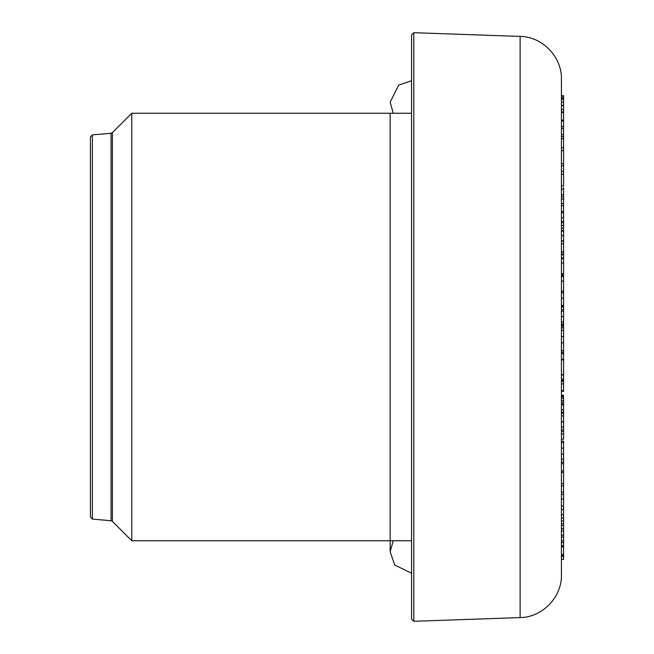 <?xml version="1.0" encoding="UTF-8"?>
<svg xmlns="http://www.w3.org/2000/svg" width="654" height="654" viewBox="0 0 654 654"><rect width="100%" height="100%" fill="white"/><g stroke="black" fill="none" stroke-linecap="round" stroke-linejoin="round"><path stroke-width="0.98" d="M561.434 276.478L563.576 276.478L563.576 352.89L561.434 352.89L561.434 353.561L563.576 353.561L563.576 374.636L561.434 374.636M561.434 324.073L563.576 324.073L561.434 324.082L561.434 325.03L563.576 325.03M563.576 309.612L561.434 309.612L561.434 307.028L563.576 307.028M561.434 555.508L563.576 555.508L563.576 556.194L561.434 556.194L561.434 574.792L561.434 79.208L561.434 95.721L563.576 95.721L563.576 105.269L561.434 105.269M563.576 391.37L561.434 391.37L561.434 395.253L563.576 395.253M561.434 431.419L563.576 431.419L563.576 439.202L561.434 439.202L561.434 441.164L563.576 441.164M563.576 147.788L561.434 147.788L561.434 138.713L563.576 138.713L563.576 185.916L561.434 185.916M563.576 263.014L561.434 263.014L561.434 258.649L563.576 258.649L563.576 275.514L561.434 275.514M563.576 336.647L561.434 336.647L561.434 330.409L563.576 330.409M563.576 398.229L561.434 398.229L561.434 396.806L563.576 396.806L563.576 404.033L561.434 404.033M563.576 426.964L563.576 429.923L561.434 429.923L561.434 426.964L563.576 426.964L563.576 421.732L561.434 421.732L561.434 415.944L563.576 415.944L563.576 421.961L561.434 421.961M563.576 540.801L561.434 540.801L561.434 537.057L563.576 537.057L563.576 555.508M563.576 380.44L561.434 380.44L561.434 379.083L563.576 379.083L563.576 390.495M563.576 235.563L561.434 235.563L561.434 231.238L563.576 231.238L563.576 257.978L561.434 257.978M563.576 217.749L561.434 217.749L561.434 203.525L563.576 203.525L563.576 230.723L561.434 230.723M561.434 102.089L563.576 102.089M561.434 99.163L563.576 99.163M563.576 106.161L563.576 138.713M561.434 196.895L563.576 196.895L563.576 203.525M561.434 194.802L563.576 194.802L563.576 196.895M563.576 187.428L563.576 194.802M561.434 254.798L563.576 254.798M561.434 253.916L563.576 253.916M561.434 252.027L563.576 252.027M561.434 241.13L563.576 241.13M563.576 275.825L563.576 276.478M561.434 342.884L563.576 342.884M563.576 327.801L561.434 327.801L563.576 327.801M563.576 326.256L561.434 326.256L563.576 326.248M561.434 400.788L563.576 400.788M561.434 413.353L563.576 413.353L563.576 415.944M561.434 412.102L563.576 412.102L563.576 413.353M563.576 404.466L563.576 412.102M563.576 429.923L563.576 431.419M561.434 459.083L563.576 459.083L563.576 524.819M561.434 448.104L563.576 448.104L563.576 459.083M563.576 441.286L563.576 448.104M561.434 520.911L563.576 520.911M561.434 518.042L563.576 518.042M561.434 514.682L563.576 514.682M561.434 535.144L563.576 535.144L563.576 537.057M561.434 559.383L563.576 559.383L563.576 556.472L561.434 556.472M561.434 352.661L563.576 352.661M561.434 350.863L563.576 350.863M561.434 350.626L563.576 350.626M561.434 230.592L563.576 230.592M561.434 228.14L563.576 228.14M561.434 225.516L563.576 225.516M561.434 555.197L563.576 555.197M561.434 554.486L563.576 554.486M561.434 545.73L563.576 545.73M561.434 542.477L563.576 542.477M561.434 530.917L563.576 530.917L563.576 535.144M561.434 528.685L563.576 528.685L563.576 530.917M561.434 525.285L563.576 525.285L563.576 528.685M561.434 509.523L563.576 509.523M561.434 494.334L563.576 494.334M561.434 492.2L563.576 492.2M561.434 485.808L563.576 485.808M561.434 470.954L563.576 470.954M561.434 463.661L563.576 463.661M561.434 462.141L563.576 462.141M561.434 381.257L563.576 381.257M563.576 375.527L563.576 379.083M561.434 359.88L563.576 359.88M561.434 359.242L563.576 359.242M561.434 322.169L563.576 322.169M561.434 322.005L563.576 322.005M561.434 306.595L563.576 306.595M561.434 306.44L563.576 306.44M561.434 292.918L563.576 292.918M561.434 240.844L563.576 240.844M561.434 222.703L563.576 222.703M561.434 221.387L563.576 221.387M561.434 212.746L563.576 212.746M561.434 211.561L563.576 211.561M561.434 205.634L563.576 205.634M561.434 174.201L563.576 174.201M561.434 171.315L563.576 171.315M561.434 165.756L563.576 165.756M561.434 163.631L563.576 163.631M561.434 150.69L563.576 150.69M561.434 136.612L563.576 136.612M561.434 134.667L563.576 134.667M561.434 128.503L563.576 128.503M561.434 126.663L563.576 126.663M561.434 98.28L563.576 98.28M561.434 97.781L563.576 97.781M561.434 96.187L563.576 96.187M111.057 520.739L92.386 519.104L92.386 134.896L111.057 133.261L111.057 520.739L112.39 521.361L112.39 132.639L131.781 113.248L411.57 113.248M112.39 521.361L131.781 540.752L131.781 113.248M92.386 134.896L90.424 137.029L90.424 516.971L92.386 519.104M413.786 32.7L411.57 34.842L411.57 619.158L413.786 621.3L413.786 32.7L520.11 36.411C542.444 36.649 561.974 56.865 561.434 79.208M561.434 109.496L563.576 109.496M561.434 105.662L563.576 105.662M561.434 112.488L563.576 112.488M561.434 120.957L563.576 120.957M561.434 199.086L563.576 199.086M561.434 189.071L563.576 189.071M561.434 251.815L563.576 251.815M561.434 243.893L563.576 243.893M561.434 273.634L563.576 273.634M561.434 291.095L563.576 291.095M561.434 281.106L563.576 281.106M561.434 409.715L563.576 409.715M561.434 404.875L563.576 404.875M561.434 439.128L563.576 439.128M561.434 433.937L563.576 433.937M561.434 454.113L563.576 454.113M561.434 442.537L563.576 442.537M561.434 523.658L563.576 523.658M561.434 395.956L563.576 395.956M561.434 402.431L563.576 402.431M561.434 546.654L563.576 546.654M561.434 506.049L563.576 506.049M561.434 499.092L563.576 499.092M561.434 483.617L563.576 483.617M561.434 472.409L563.576 472.409M561.434 390.642L563.576 390.642M561.434 383.931L563.576 383.931M561.434 374.979L563.576 374.979M561.434 316.569L563.576 316.569M561.434 311.296L563.576 311.296M561.434 305.434L563.576 305.434M561.434 298.175L563.576 298.175M413.786 621.3L520.11 617.589L520.11 36.411M561.434 111.875L563.576 111.875M561.434 120.091L563.576 120.091M561.434 274.214L563.576 274.214M561.434 291.406L563.576 291.406M561.434 546.867L563.576 546.867M561.434 305.483L563.576 305.483M112.39 132.639L111.057 133.261M520.11 617.589C542.444 617.351 561.974 597.135 561.434 574.792M411.57 540.752L131.781 540.752M390.16 113.248L390.16 551.796L394.746 565.04L411.57 573.206M393.226 113.248L390.16 102.204L398.654 85.126L411.57 80.794M393.226 540.752L390.16 551.796L390.16 540.752"/></g></svg>
